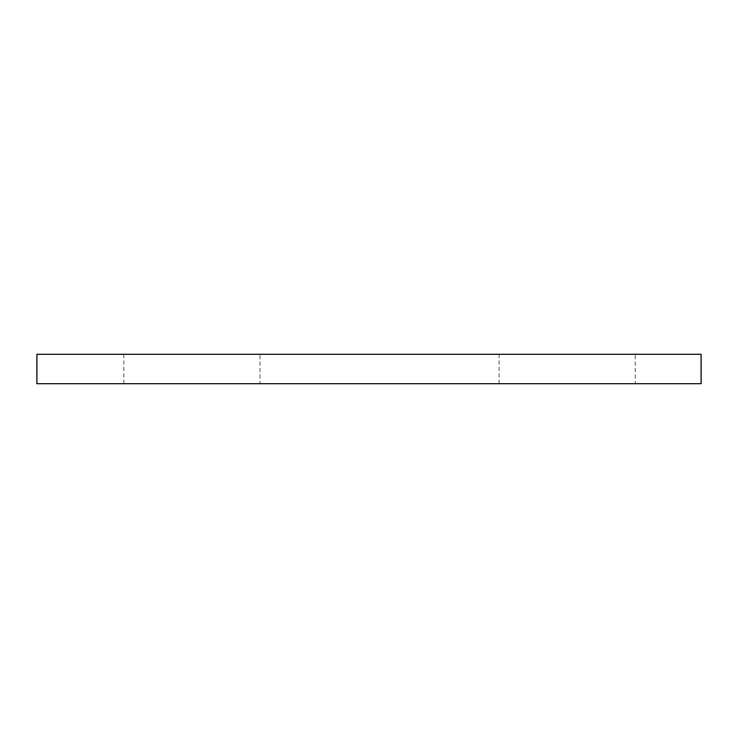 <?xml version="1.0" encoding="UTF-8"?>
<svg xmlns="http://www.w3.org/2000/svg" width="738" height="738" viewBox="0 0 738 738"><rect width="100%" height="100%" fill="white"/><g stroke="black" fill="none" stroke-linecap="round" stroke-linejoin="round"><path stroke-width="0.55" stroke-dasharray="3.69 2.77" d="M701.1 354.295L36.9 354.295L36.9 383.705L701.1 383.705L701.1 354.295M259.979 383.705L123.818 383.705L259.979 383.705L259.979 354.295L123.818 354.295L259.979 354.295M635.252 383.705L499.091 383.705L635.252 383.705L635.252 354.295L499.091 354.295L635.252 354.295M499.091 383.705L499.091 354.295M123.818 383.705L123.818 354.295"/><path stroke-width="1.11" d="M701.1 383.705L701.1 354.295L36.9 354.295L36.9 383.705L701.1 383.705"/></g></svg>
